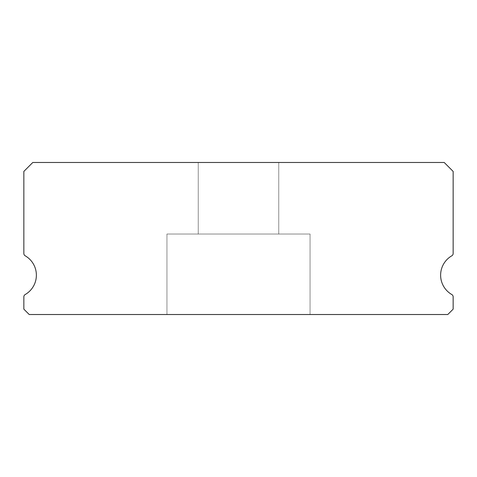 <?xml version="1.0" encoding="UTF-8"?>
<svg xmlns="http://www.w3.org/2000/svg" width="477" height="477" viewBox="0 0 477 477"><rect width="100%" height="100%" fill="white"/><g stroke="black" fill="none" stroke-linecap="round" stroke-linejoin="round"><path stroke-width="0.36" stroke-dasharray="2.38 1.79" d="M278.747 162.478L278.747 234.028L198.253 234.028L278.747 234.028L198.253 234.028L278.747 234.028L198.253 234.028L278.747 234.028L198.253 234.028L278.747 234.028L198.253 234.028L278.747 234.028L198.253 234.028L278.747 234.028L198.253 234.028L278.747 234.028L198.253 234.028L278.747 234.028L198.253 234.028L278.747 234.028L198.253 234.028L278.747 234.028L198.253 234.028L278.747 234.028L198.253 234.028L278.747 234.028L198.253 234.028L278.747 234.028L198.253 234.028L278.747 234.028L198.253 234.028L278.747 234.028L198.253 234.028L278.747 234.028L198.253 234.028L278.747 234.028L198.253 234.028L278.747 234.028L198.253 234.028L278.747 234.028L198.253 234.028L278.747 234.028L198.253 234.028L278.747 234.028L198.253 234.028L278.747 234.028L198.253 234.028L278.747 234.028L198.253 234.028L278.747 234.028L198.253 234.028L278.747 234.028L198.253 234.028L278.747 234.028L198.253 234.028L278.747 234.028L198.253 234.028L278.747 234.028L198.253 234.028L278.747 234.028L198.253 234.028L278.747 234.028L198.253 234.028L278.747 234.028L198.253 234.028L278.747 234.028L198.253 234.028L278.747 234.028L198.253 234.028L278.747 234.028L278.747 162.478L198.253 162.478L198.253 234.028L198.253 162.478L198.253 234.028L198.253 162.478L198.253 234.028L198.253 162.478L198.253 234.028L198.253 162.478L198.253 234.028L198.253 162.478L198.253 234.028L198.253 162.478L198.253 234.028L198.253 162.478L198.253 234.028L198.253 162.478L198.253 234.028L198.253 162.478L198.253 234.028L198.253 162.478L198.253 234.028L198.253 162.478L198.253 234.028L198.253 162.478L198.253 234.028L198.253 162.478L198.253 234.028L198.253 162.478L198.253 234.028L198.253 162.478L198.253 234.028L198.253 162.478L198.253 234.028L198.253 162.478L278.747 162.478L198.253 162.478L278.747 162.478L278.747 234.028L278.747 162.478L198.253 162.478L278.747 162.478L198.253 162.478L278.747 162.478L278.747 234.028L278.747 162.478L198.253 162.478L278.747 162.478L198.253 162.478L278.747 162.478L278.747 234.028L278.747 162.478L198.253 162.478L278.747 162.478L198.253 162.478L278.747 162.478L278.747 234.028L278.747 162.478L198.253 162.478L278.747 162.478L198.253 162.478L278.747 162.478L278.747 234.028L278.747 162.478L198.253 162.478L278.747 162.478L198.253 162.478L278.747 162.478L278.747 234.028L278.747 162.478L198.253 162.478L278.747 162.478L198.253 162.478L278.747 162.478L278.747 234.028L278.747 162.478L198.253 162.478L278.747 162.478L198.253 162.478L278.747 162.478L278.747 234.028L278.747 162.478L198.253 162.478L278.747 162.478L198.253 162.478L278.747 162.478L278.747 234.028L278.747 162.478L198.253 162.478L278.747 162.478L198.253 162.478L278.747 162.478L278.747 234.028L278.747 162.478L198.253 162.478L278.747 162.478L198.253 162.478L278.747 162.478L278.747 234.028L278.747 162.478L198.253 162.478L278.747 162.478L198.253 162.478L278.747 162.478L278.747 234.028L278.747 162.478L198.253 162.478L278.747 162.478L198.253 162.478L278.747 162.478L278.747 234.028L278.747 162.478L198.253 162.478L278.747 162.478L198.253 162.478L278.747 162.478L278.747 234.028L278.747 162.478L198.253 162.478L278.747 162.478L198.253 162.478L278.747 162.478L278.747 234.028L278.747 162.478L198.253 162.478L278.747 162.478L198.253 162.478L278.747 162.478L278.747 234.028L278.747 162.478L198.253 162.478L278.747 162.478M451.808 294.536A22.359 22.359 0 0 1 451.808 255.803A2.683 2.683 0 0 0 453.15 253.484L453.15 171.422L444.206 162.478L32.794 162.478L23.85 171.422L23.85 253.484A2.683 2.683 0 0 0 25.192 255.803A22.359 22.359 0 0 1 25.192 294.536A2.683 2.683 0 0 0 23.85 296.855L23.85 309.156L29.216 314.522L447.784 314.522L453.15 309.156L453.15 296.855A2.683 2.683 0 0 0 451.808 294.536M310.05 234.028L310.05 314.522L166.95 314.522L310.05 314.522L166.95 314.522L310.05 314.522L166.95 314.522L310.05 314.522L166.95 314.522L310.05 314.522L166.95 314.522L310.05 314.522L166.95 314.522L310.05 314.522L166.95 314.522L310.05 314.522L166.95 314.522L310.05 314.522L166.95 314.522L310.05 314.522L166.95 314.522L310.05 314.522L166.95 314.522L310.05 314.522L166.95 314.522L310.05 314.522L166.95 314.522L310.05 314.522L166.95 314.522L310.05 314.522L166.95 314.522L310.05 314.522L166.95 314.522L310.05 314.522L166.95 314.522L310.05 314.522L166.95 314.522L310.05 314.522L166.95 314.522L310.05 314.522L166.95 314.522L310.05 314.522L166.95 314.522L310.05 314.522L166.95 314.522L310.05 314.522L166.95 314.522L310.05 314.522L166.95 314.522L310.05 314.522L166.95 314.522L310.05 314.522L166.95 314.522L310.05 314.522L166.95 314.522L310.05 314.522L166.95 314.522L310.05 314.522L166.95 314.522L310.05 314.522L166.95 314.522L310.05 314.522L166.95 314.522L310.05 314.522L166.95 314.522L310.05 314.522L166.95 314.522L310.05 314.522L166.95 314.522L310.05 314.522L310.05 234.028L310.05 314.522L310.05 234.028L310.05 314.522L310.05 234.028L310.05 314.522L310.05 234.028L310.05 314.522L310.05 234.028L310.05 314.522L310.05 234.028L310.05 314.522L310.05 234.028L310.05 314.522L310.05 234.028L310.05 314.522L310.05 234.028L310.05 314.522L310.05 234.028L310.05 314.522L310.05 234.028L310.05 314.522L310.05 234.028L310.05 314.522L310.05 234.028L310.05 314.522L310.05 234.028L310.05 314.522L310.05 234.028L310.05 314.522L310.05 234.028L310.05 314.522L310.05 234.028L166.95 234.028L166.95 314.522L166.95 234.028L310.05 234.028L166.95 234.028L310.05 234.028L166.95 234.028L166.95 314.522L166.95 234.028L310.05 234.028L166.95 234.028L310.05 234.028L166.95 234.028L166.95 314.522L166.95 234.028L310.05 234.028L166.95 234.028L310.05 234.028L166.95 234.028L166.95 314.522L166.95 234.028L310.05 234.028L166.95 234.028L310.05 234.028L166.95 234.028L166.95 314.522L166.95 234.028L310.05 234.028L166.95 234.028L310.05 234.028L166.95 234.028L166.95 314.522L166.95 234.028L310.05 234.028L166.95 234.028L310.05 234.028L166.95 234.028L166.95 314.522L166.95 234.028L310.05 234.028L166.95 234.028L310.05 234.028L166.95 234.028L166.95 314.522L166.95 234.028L310.05 234.028L166.95 234.028L310.05 234.028L166.95 234.028L166.95 314.522L166.95 234.028L310.05 234.028L166.95 234.028L310.05 234.028L166.95 234.028L166.95 314.522L166.95 234.028L310.05 234.028L166.95 234.028L310.05 234.028L166.95 234.028L166.95 314.522L166.95 234.028L310.05 234.028L166.95 234.028L310.05 234.028L166.95 234.028L166.95 314.522L166.95 234.028L310.05 234.028L166.95 234.028L310.05 234.028L166.95 234.028L166.95 314.522L166.95 234.028L310.05 234.028L166.95 234.028L310.05 234.028L166.95 234.028L166.95 314.522L166.95 234.028L310.05 234.028L166.95 234.028L310.05 234.028L166.95 234.028L166.95 314.522L166.95 234.028L310.05 234.028L166.95 234.028L310.05 234.028L166.95 234.028L166.95 314.522L166.95 234.028L310.05 234.028L166.95 234.028L310.05 234.028L166.95 234.028L166.95 314.522L166.95 234.028L310.05 234.028"/><path stroke-width="0.72" d="M451.808 294.536A22.359 22.359 0 0 1 451.808 255.803A2.683 2.683 0 0 0 453.15 253.484L453.15 171.422L444.206 162.478L32.794 162.478L23.85 171.422L23.85 253.484A2.683 2.683 0 0 0 25.192 255.803A22.359 22.359 0 0 1 25.192 294.536A2.683 2.683 0 0 0 23.85 296.855L23.85 309.156L29.216 314.522L447.784 314.522L453.15 309.156L453.15 296.855A2.683 2.683 0 0 0 451.808 294.536"/></g></svg>
